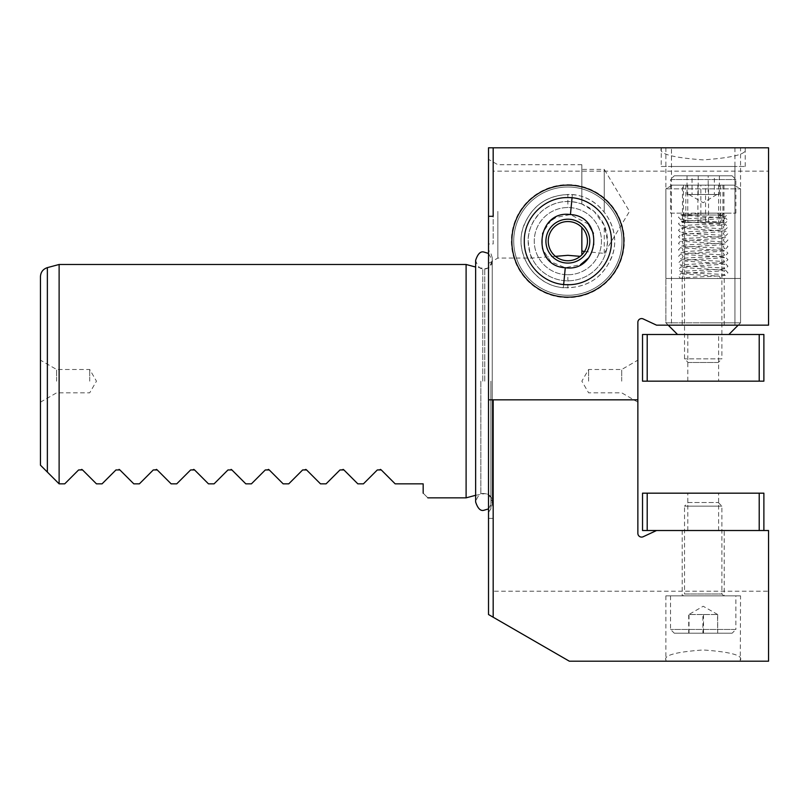<?xml version="1.0" encoding="UTF-8"?>
<svg xmlns="http://www.w3.org/2000/svg" width="809" height="809" viewBox="0 0 809 809"><rect width="100%" height="100%" fill="white"/><g stroke="black" fill="none" stroke-linecap="round" stroke-linejoin="round"><path stroke-width="0.61" stroke-dasharray="4.04 3.03" d="M720.698 278.478L680.885 278.478L720.698 278.478L719.191 276.152L717.401 278.478L680.571 278.478L678.468 276.041L680.834 273.533L724.702 270.691L723.276 272.775L724.652 274.838L719.231 274.302C707.946 273.553 684.738 272.835 681.047 272.046L678.468 269.508L680.834 266.99L724.702 264.159L723.276 266.242L724.652 268.305L719.231 267.759C707.946 267.021 684.738 266.303 681.047 265.514L678.468 262.976L680.834 260.458L724.702 257.626L723.276 259.709L724.652 261.772L719.231 261.226C707.946 260.488 684.738 259.77 681.047 258.981L678.468 256.443L680.834 253.925L724.702 251.083L723.276 253.177L724.652 255.229L719.231 254.693C707.946 253.955 684.738 253.237 681.047 252.448L678.468 249.9L680.834 247.392L724.702 244.551L723.276 246.634L724.652 248.697L719.231 248.161C707.946 247.412 684.738 246.694 681.047 245.916L678.468 243.367L680.834 240.86L724.702 238.018L723.276 240.101L724.652 242.164L719.231 241.628C707.946 240.88 684.738 240.162 681.047 239.383L678.468 236.835L680.834 234.327L724.702 231.485L723.276 233.568L724.652 235.631L719.231 235.095C707.946 234.347 684.738 233.629 681.047 232.84L678.468 230.302L680.834 227.794L724.702 224.953L723.276 227.036L724.652 229.099L719.231 228.563C707.946 227.814 684.738 227.096 681.047 226.308L678.468 223.769L680.834 221.251L724.702 218.42L723.276 220.503L724.652 222.566L719.231 222.02C707.946 221.282 684.738 220.564 681.047 219.775L678.468 217.237L680.794 214.729L705.468 213.141L723.428 213.141L707.015 213.141L720.698 213.141L718.908 215.467L717.401 213.141L727.797 213.141L727.948 213.97L725.36 216.509C721.679 217.297 698.47 218.015 687.175 218.754L681.765 219.3L683.14 217.237L681.714 215.154L725.582 217.985L727.948 220.503L725.36 223.041C721.679 223.83 698.47 224.548 687.175 225.286L681.765 225.832L683.14 223.769L681.714 221.686L725.582 224.518L727.948 227.036L725.36 229.574C721.679 230.363 698.47 231.081 687.175 231.829L681.765 232.365L683.14 230.302L681.714 228.219L725.582 231.061L727.948 233.568L725.36 236.107C721.679 236.895 698.47 237.613 687.175 238.362L681.765 238.898L683.14 236.835L681.714 234.752L725.582 237.593L727.948 240.101L725.36 242.649C721.679 243.428 698.47 244.146 687.175 244.894L681.765 245.43L683.14 243.367L681.714 241.284L725.582 244.126L727.948 246.634L725.36 249.182C721.679 249.971 698.47 250.689 687.175 251.427L681.765 251.963L683.14 249.9L681.714 247.817L725.582 250.659L727.948 253.177L725.36 255.715C721.679 256.504 698.47 257.222 687.175 257.96L681.765 258.506L683.14 256.443L681.714 254.36L725.582 257.191L727.948 259.709L725.36 262.247C721.679 263.036 698.47 263.754 687.175 264.492L681.765 265.039L683.14 262.976L681.714 260.892L725.582 263.724L727.948 266.242L725.36 268.78C721.679 269.569 698.47 270.287 687.175 271.035L681.765 271.571L683.14 269.508L681.714 267.425L725.582 270.267L727.948 272.775L725.36 275.313C721.679 276.102 698.47 276.82 687.175 277.568L681.765 278.104L683.14 276.041L681.714 273.958L719.191 276.152M703.203 322.821L740.548 322.821L740.548 188.861L665.868 188.861L740.548 188.861L665.868 188.861L740.548 188.861L734.097 185.14L672.319 185.14L665.868 188.861L665.868 322.821L703.203 322.821L665.868 322.821L665.868 188.861L672.319 185.14L734.097 185.14L672.319 185.14L734.097 185.14L740.548 188.861L740.548 322.821L703.203 322.821M703.203 334.491L728.879 334.491L703.203 334.491M683.474 185.14L722.943 185.14L683.474 185.14L683.474 222.475L700.847 222.475L700.847 185.14M720.586 185.14L720.586 222.475L700.847 222.475M685.83 185.14L685.83 222.475L683.474 222.475M685.83 222.475L705.569 222.475L705.569 185.14M722.943 185.14L722.943 222.475L705.569 222.475M722.943 222.475L720.586 222.475M703.203 493.177L718.614 493.177L703.203 493.177M703.203 530.522L718.614 530.522L703.203 530.522M759.216 493.177L642.528 493.177L642.528 530.522L759.216 530.522L759.216 493.177L763.878 493.177L763.878 530.522L656.534 530.522L643.175 536.741A3.732 3.732 0 0 1 637.866 533.364L637.866 322.316A3.732 3.732 0 0 1 643.175 318.928L656.534 325.157L768.55 325.157L768.55 171.134L493.177 171.134L493.177 243.974L488.515 243.974L488.515 614.527L493.177 617.227L493.177 399.828M647.2 493.177L647.2 530.522M759.216 530.522L763.878 530.522M718.614 334.491L687.802 334.491L718.614 334.491L718.614 381.16L687.802 381.16L718.614 381.16M687.802 334.491L687.802 381.16M759.216 381.16L763.878 381.16L763.878 334.491L642.528 334.491L642.528 381.16L759.216 381.16L759.216 334.491M647.2 334.491L647.2 381.16M588.456 224.144L570.436 214.557L555.227 217.611M551.05 220.372L542.333 233.255L542.263 248.808L550.878 261.772L565.279 267.739L580.488 264.685M567.857 263.077A21.934 21.934 0 0 1 545.923 241.143A21.934 21.934 0 0 1 567.857 219.209A21.934 21.934 0 0 1 589.791 241.143A21.934 21.934 0 0 1 567.857 263.077M567.857 260.751A19.598 19.598 0 0 1 548.249 241.143A19.598 19.598 0 0 1 567.857 221.545A19.598 19.598 0 0 1 587.455 241.143A19.598 19.598 0 0 1 567.857 260.751M588.73 257.818L594.099 246.138L593.401 233.316M567.857 274.747A33.604 33.604 0 0 0 601.461 241.143A33.604 33.604 0 0 0 567.857 207.539A33.604 33.604 0 0 0 534.253 241.143A33.604 33.604 0 0 0 567.857 274.747A33.604 33.604 0 0 0 601.461 241.143A33.604 33.604 0 0 0 567.857 207.539A33.604 33.604 0 0 0 534.253 241.143A33.604 33.604 0 0 0 567.857 274.747L567.857 287.822C590.155 286.548 605.081 275.384 612.635 254.309C622.182 225.812 597.78 193.331 567.857 194.473L567.857 207.539M567.857 297.156A56.003 56.003 0 0 0 623.86 241.143A56.003 56.003 0 0 0 567.857 185.14A56.003 56.003 0 0 0 511.844 241.143A56.003 56.003 0 0 0 567.857 297.156M567.857 184.674A56.478 56.478 0 0 1 624.326 241.143A56.478 56.478 0 0 1 567.857 297.621A56.478 56.478 0 0 1 511.379 241.143A56.478 56.478 0 0 1 567.857 184.674M567.857 187A54.142 54.142 0 0 1 622 241.143A54.142 54.142 0 0 1 567.857 295.285A54.142 54.142 0 0 0 622 241.143A54.142 54.142 0 0 0 567.857 187A54.142 54.142 0 0 0 513.715 241.143A54.142 54.142 0 0 0 567.857 295.285A54.142 54.142 0 0 1 513.715 241.143A54.142 54.142 0 0 1 567.857 187M707.632 213.141L698.784 213.141L707.632 213.141M718.24 362.493L703.203 362.493L718.24 362.493L721.881 358.852L684.535 358.852L721.881 358.852L721.881 215.012L684.535 215.012L721.881 215.012L723.742 213.141M688.176 362.493L703.203 362.493L688.176 362.493L684.535 358.852L684.535 215.012L682.675 213.141M670.54 213.141L735.877 213.141L670.54 213.141L670.54 179.537L735.877 179.537L670.54 179.537L674.271 175.806L732.145 175.806L674.271 175.806M735.877 213.141L735.877 179.537L732.145 175.806M719.373 175.806L719.373 194.473L716.875 194.473L703.203 202.746L688.874 194.473L700.119 194.473L692.039 194.473L692.039 175.806L719.373 175.806L692.039 175.806M717.543 194.473L700.119 194.473L708.199 194.473L708.199 175.806M719.373 194.473L708.199 194.473M687.043 175.806L687.043 194.473L692.039 194.473M698.218 175.806L698.218 194.473L687.043 194.473M698.218 194.473L714.377 194.473L714.377 175.806M688.874 194.473L714.377 194.473M682.452 185.14L723.964 185.14L682.452 185.14L682.452 222.475L697.884 222.475L697.884 185.14M718.635 185.14L718.635 222.475L697.884 222.475M687.771 185.14L687.771 222.475L682.452 222.475M687.771 222.475L708.532 222.475L708.532 185.14M723.964 185.14L723.964 222.475L708.532 222.475M723.964 222.475L718.635 222.475M693.262 595.859L713.154 595.859L693.262 595.859M688.176 502.51L718.24 502.51L688.176 502.51L684.535 506.151L721.881 506.151L684.535 506.151L684.535 593.988L721.881 593.988L684.535 593.988L682.675 595.859M718.24 502.51L721.881 506.151L721.881 593.988L723.742 595.859M735.877 595.859L670.54 595.859L735.877 595.859L735.877 629.463L670.54 629.463L735.877 629.463L732.145 633.194L674.271 633.194L732.145 633.194M670.54 595.859L670.54 629.463L674.271 633.194M689.025 633.194L689.025 614.527L717.543 614.527L717.684 633.194L688.722 633.194L717.391 633.194M717.684 633.194L717.684 614.527L688.722 614.527L702.91 614.527L702.91 633.194M717.684 614.527L703.203 606.254L688.874 614.527L702.91 614.527M688.722 633.194L688.722 614.527M703.506 614.527L703.506 633.194M40.45 381.16L40.45 465.175M488.515 508.891L492.246 501.954L492.246 381.16L492.246 501.954C490.102 495.401 487.331 492.63 483.934 493.642C480.546 492.63 477.775 495.401 475.631 501.954L475.631 260.377C477.775 266.93 480.546 269.7 483.934 268.679C487.331 269.7 490.102 266.93 492.246 260.377L492.246 504.624L492.246 257.697L492.246 381.16L492.246 257.697L492.246 381.16L492.246 260.377L488.515 253.439M466.105 264.482L466.105 497.848M423.168 493.177C429.377 499.386 429.377 499.386 423.168 493.177L423.168 483.843L395.166 483.843L381.282 469.958M380.442 469.382L377.318 469.958L363.423 483.843L357.831 483.843L343.936 469.958M343.107 469.382L339.982 469.958L326.088 483.843L320.485 483.843L306.601 469.958M305.772 469.382L302.637 469.958L288.752 483.843L283.15 483.843L269.266 469.958M268.426 469.382L265.301 469.958L251.417 483.843L245.815 483.843L231.92 469.958L227.966 469.958L214.072 483.843L208.469 483.843L194.585 469.958M193.755 469.382L190.621 469.958L176.736 483.843L171.134 483.843L157.249 469.958M156.41 469.382L153.285 469.958L139.401 483.843L133.798 483.843L119.904 469.958L115.95 469.958L102.055 483.843L96.453 483.843L82.569 469.958M81.739 469.382L78.604 469.958L64.72 483.843L59.118 483.843L59.118 264.482M59.118 483.843L47.367 472.092L47.367 267.627M56.6 381.16L56.6 369.491L56.6 381.16M89.718 381.16L89.718 369.491L89.718 381.16M488.515 381.16L488.515 512.319L488.515 381.16M488.515 211.392L488.515 263.461L488.515 211.392M497.848 211.392L497.848 258.071L497.848 211.392M661.206 166.472L745.21 166.472L661.206 166.472L661.317 147.794L768.55 147.794L768.55 171.134M745.21 166.472L745.21 148.623C747.597 153.943 733.601 157.694 703.203 159.879C672.815 157.694 658.819 153.943 661.206 148.623M665.868 278.478L740.548 278.478L665.868 278.478L665.868 147.794L740.548 147.794L665.868 147.794M740.548 278.478L740.548 147.794M734.946 147.794L734.946 325.157L734.946 166.472L671.47 166.472L671.47 325.157L734.946 325.157L671.47 325.157L734.946 325.157L671.47 325.157L671.47 147.794L734.946 147.794L671.47 147.794M623.86 241.143A56.003 56.003 0 0 0 567.857 185.14A56.003 56.003 0 0 0 511.844 241.143A56.003 56.003 0 0 0 567.857 297.156A56.003 56.003 0 0 0 623.86 241.143M581.853 204.03L581.853 164.723L581.853 204.03C567.058 199.054 553.639 201.512 541.605 211.392C532.362 220.645 527.883 230.565 528.186 241.143A39.671 39.671 0 0 0 567.857 280.814A39.671 39.671 0 0 0 607.529 241.143A39.671 39.671 0 0 0 567.857 201.471A39.671 39.671 0 0 0 528.186 241.143C529.632 252.277 530.896 257.919 531.978 258.061L531.978 258.071A39.671 39.671 0 0 0 606.659 249.405L607.529 241.143L604.262 225.377L594.099 211.392L581.853 204.03M637.866 381.16L637.866 360.157L637.866 381.16M621.716 381.16L621.716 369.491L621.716 381.16M682.209 325.157L724.207 325.157L682.209 325.157L682.209 278.478L724.207 278.478L682.209 278.478M724.207 325.157L724.207 278.478M740.548 595.859L665.868 595.859L740.548 595.859L740.265 661.206L768.55 661.206L768.55 530.522L656.534 530.522M665.868 595.859L665.868 659.972C663.744 655.25 676.193 651.912 703.203 649.971C730.224 651.912 742.672 655.25 740.548 659.972M724.207 530.522L682.209 530.522L724.207 530.522L724.207 595.859L682.209 595.859L724.207 595.859M682.209 530.522L682.209 595.859M581.853 227.43L581.853 254.865M584.502 251.488L604.262 253.379L629.503 211.392L604.262 169.384L604.262 211.392L604.262 169.384L581.853 169.384M588.598 381.16L588.598 369.491L588.598 381.16M604.262 253.379L604.262 225.377M45.435 470.16L41.289 466.014M493.177 216.286L493.177 147.794L488.515 147.794L488.515 243.974M661.317 147.794L493.177 147.794L493.177 243.974M637.866 399.828L488.515 399.828M740.265 661.206L569.354 661.206L493.177 617.227L493.177 518.357L493.177 591.197L768.55 591.197M488.515 518.357L493.177 518.357M493.177 147.794L493.177 171.134M745.099 147.794L745.21 148.623M493.177 591.197L493.177 617.227M666.151 661.206L665.868 659.972M555.49 256.352L531.978 258.061L497.848 258.071L488.515 263.461M671.47 166.472L734.946 166.472M565.279 267.739L563.357 287.599C585.665 288.489 601.603 278.812 611.149 258.567C623.405 231.131 602.25 196.445 572.357 194.686L572.054 197.8M563.661 284.485L563.357 287.599C533.475 285.85 512.319 251.195 524.545 223.759C534.082 203.494 550.019 193.806 572.357 194.686L570.436 214.557M567.857 284.687L567.857 287.822C537.914 288.955 513.503 256.433 523.089 227.926C530.664 206.892 545.579 195.738 567.857 194.473L567.857 197.598M480.839 381.16L480.839 493.905L480.839 381.16M482.771 381.16L482.771 268.679L482.771 381.16M484.773 381.16L484.773 268.679L484.773 381.16M490.891 381.16L490.891 508.912L490.891 381.16M718.908 215.467L724.652 216.033L723.428 213.141M738.212 325.157L740.548 322.821L738.212 325.157M668.204 325.157L665.868 322.821L668.204 325.157M687.802 530.522L687.802 493.177M718.614 530.522L718.614 493.177M475.631 495.29L484.773 493.642C489.303 494.097 491.791 496.595 492.246 501.115M488.515 512.319L490.891 508.912L492.246 504.624M40.45 402.164L56.6 392.83L89.718 392.83L96.453 381.16L89.718 369.491L56.6 369.491L40.45 360.157M492.246 257.697L490.891 253.419L488.515 250.011M581.853 164.723L497.848 164.723L488.515 159.333M637.866 402.164L621.716 392.83L588.598 392.83L581.853 381.16L588.598 369.491L621.716 369.491L637.866 360.157M492.246 261.216C491.791 265.736 489.303 268.224 484.773 268.679L475.631 267.031"/><path stroke-width="1.21" d="M488.515 399.828L488.515 216.286L493.177 216.286L493.177 147.794L768.55 147.794L768.55 325.157L656.534 325.157L643.175 318.928A3.732 3.732 0 0 0 637.866 322.316L637.866 399.828L488.515 399.828L488.515 614.527L569.354 661.206L768.55 661.206L768.55 530.522L642.528 530.522L642.528 493.177L763.878 493.177L763.878 530.522M759.216 493.177L759.216 530.522M647.2 530.522L647.2 493.177M647.2 334.491L763.878 334.491L763.878 381.16L647.2 381.16L647.2 334.491L642.528 334.491L642.528 381.16L647.2 381.16M759.216 334.491L759.216 381.16M555.227 217.611L551.05 220.372M565.279 267.739C530.846 266.06 536.246 209.612 570.436 214.557C604.859 216.225 599.469 272.673 565.279 267.739L563.661 284.485M567.857 263.077A21.934 21.934 0 0 0 589.69 243.256A21.934 21.934 0 0 0 569.971 219.31A21.934 21.934 0 0 0 546.024 239.029A21.934 21.934 0 0 0 567.857 263.077M567.857 260.751A19.598 19.598 0 0 0 587.364 243.034A19.598 19.598 0 0 0 567.857 221.545A19.598 19.598 0 0 0 548.34 239.252A19.598 19.598 0 0 0 567.857 260.751M580.488 264.685L588.73 257.818M593.401 233.316L588.456 224.144M567.857 284.687C591.116 285.294 611.988 264.412 611.402 241.173C611.988 217.894 591.207 197.032 567.857 197.598C544.588 196.992 523.726 217.874 524.313 241.112C523.726 264.391 544.508 285.264 567.857 284.687M40.45 381.16L40.45 276.648L40.45 465.175L59.118 483.843L64.72 483.843L78.604 469.958L82.569 469.958L96.453 483.843L102.055 483.843L115.95 469.958L119.904 469.958L133.798 483.843L139.401 483.843L153.285 469.958L157.249 469.958L171.134 483.843L176.736 483.843L190.621 469.958L194.585 469.958L208.469 483.843L214.072 483.843L227.966 469.958L231.92 469.958L245.815 483.843L251.417 483.843L265.301 469.958L269.266 469.958L283.15 483.843L288.752 483.843L302.637 469.958L306.601 469.958L320.485 483.843L326.088 483.843L339.982 469.958L343.936 469.958L357.831 483.843L363.423 483.843L377.318 469.958L381.282 469.958L395.166 483.843L423.168 483.843L423.168 493.177C429.377 499.386 429.377 499.386 423.168 493.177M475.631 495.29L466.105 497.848L466.105 264.482L59.118 264.482L59.118 483.843M381.282 469.958L380.442 469.382M343.936 469.958L343.107 469.382M306.601 469.958L305.772 469.382M269.266 469.958L268.426 469.382M231.92 469.958L231.091 469.382M194.585 469.958L193.755 469.382M157.249 469.958L156.41 469.382M119.904 469.958L119.075 469.382M82.569 469.958L81.739 469.382M623.86 241.143A56.003 56.003 0 0 0 567.857 185.14A56.003 56.003 0 0 0 511.844 241.143A56.003 56.003 0 0 0 567.857 297.156A56.003 56.003 0 0 0 623.86 241.143M637.866 399.828L637.866 533.364A3.732 3.732 0 0 0 643.175 536.741L656.534 530.522M581.853 254.865L581.853 250.992L584.502 251.488M580.225 256.352L567.857 255.32L555.49 256.352M581.853 250.992L581.853 227.43M40.45 276.648C40.733 272.087 43.039 269.084 47.367 267.627L47.367 472.092L45.435 470.16M41.289 466.014L40.45 465.175M488.515 216.286L488.515 147.794L493.177 147.794M493.177 617.227L493.177 399.828M572.054 197.8L570.436 214.557M728.879 334.491L738.212 325.157L728.879 334.491M677.538 334.491L668.204 325.157L677.538 334.491M488.515 253.439L483.934 252.064C480.546 251.053 477.775 253.824 475.631 260.377L475.631 501.954C477.775 508.507 480.546 511.278 483.934 510.257L488.515 508.891M466.105 497.848L427.84 497.848M47.367 267.627L59.118 264.482M475.631 267.031L466.105 264.482"/></g></svg>
